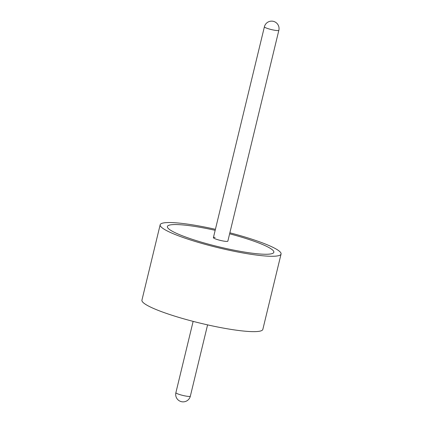 <?xml version="1.0" encoding="UTF-8"?>
<svg xmlns="http://www.w3.org/2000/svg" width="423" height="423" viewBox="0 0 423 423"><rect width="100%" height="100%" fill="white"/><g stroke="black" fill="none" stroke-linecap="round" stroke-linejoin="round"><path stroke-width="0.63" d="M180.198 224.724A54.763 7.619 -166.4 0 1 215.164 230.318A54.763 7.619 -166.4 0 0 180.198 224.724A54.763 7.619 -166.4 0 0 167.392 226.527A54.763 7.619 -166.4 0 1 180.198 224.724M229.615 233.813A54.763 7.619 -166.4 0 1 273.845 252.282A54.763 7.619 -166.4 0 1 261.039 254.086A54.763 7.619 -166.4 0 1 201.29 242.125A54.763 7.619 -166.4 0 1 167.392 226.527A54.763 7.619 -166.4 0 0 179.616 234.691A54.763 7.619 -166.4 0 0 259.241 253.953A54.763 7.619 -166.4 0 0 261.039 254.086A54.763 7.619 -166.4 0 0 273.845 252.282A54.763 7.619 -166.4 0 0 229.615 233.813M229.863 232.798A62.197 8.656 -166.4 0 1 281.068 254.027A62.197 8.656 -166.4 0 1 266.522 256.079A62.197 8.656 -166.4 0 1 198.667 242.495A62.197 8.656 -166.4 0 1 160.164 224.782A62.197 8.656 -166.4 0 1 174.71 222.731A62.197 8.656 -166.4 0 1 215.413 229.303M281.068 254.027L262.836 329.395A62.197 8.656 -166.4 0 1 248.29 331.447A62.197 8.656 -166.4 0 1 180.431 317.863A62.197 8.656 -166.4 0 1 141.932 300.145L160.164 224.782M278.847 30.319A7.434 7.434 0 0 0 272.111 21.15A7.434 7.434 0 0 0 264.396 26.818A7.434 1.036 -166.4 0 0 266.918 28.262A7.434 1.036 -166.4 0 0 277.113 30.562A7.434 1.036 -166.4 0 0 278.847 30.319L227.844 241.152A7.434 1.036 -166.4 0 1 226.104 241.396A7.434 1.036 -166.4 0 1 217.993 239.772A7.434 1.036 -166.4 0 1 213.393 237.657A7.434 1.036 -166.4 0 1 215.127 237.414M193.137 321.38L175.889 392.681A7.434 1.036 13.6 0 0 178.406 394.125A7.434 1.036 13.6 0 0 188.6 396.425A7.434 1.036 13.6 0 0 190.339 396.182L207.587 324.875M175.889 392.681A7.434 7.434 0 0 0 182.625 401.85A7.434 7.434 0 0 0 190.339 396.182M264.396 26.818L213.393 237.657"/></g></svg>

